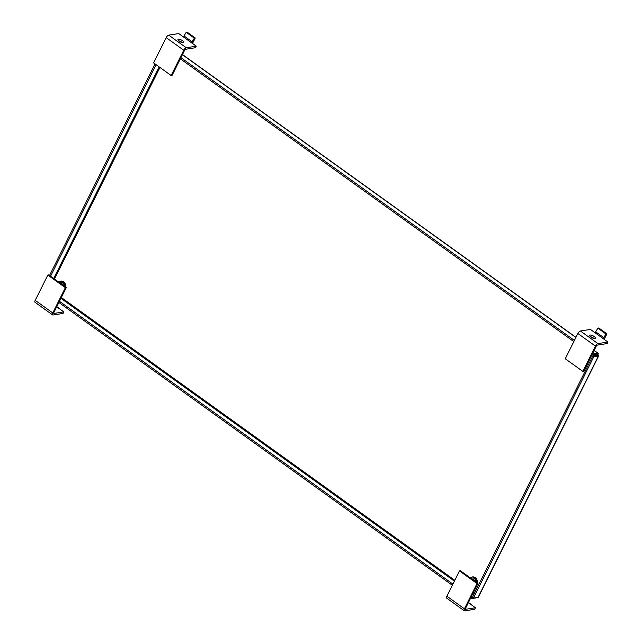 <?xml version="1.0" encoding="UTF-8"?>
<svg xmlns="http://www.w3.org/2000/svg" width="643" height="643" viewBox="0 0 643 643"><rect width="100%" height="100%" fill="white"/><g stroke="black" fill="none" stroke-linecap="round" stroke-linejoin="round"><path stroke-width="0.96" d="M596.969 355.346L597.934 354.743A2.082 0.844 125.7 0 0 598.062 353.224A2.082 0.844 125.7 0 0 597.725 353.168L593.111 353.891L592.533 355.049L597.146 354.325L597.476 355.225L592.758 356.013L472.444 597.331L473.465 598.07L478.079 597.347A2.082 0.707 26.5 0 0 478.392 597.162L598.713 355.844A2.082 0.707 -153.5 0 1 598.392 356.021L593.786 356.744L592.758 356.013M50.58 276.217L156.056 64.662M180.345 58.818L573.813 341.602M592.002 354.671L592.533 355.049M597.934 354.743A2.082 0.707 -153.5 0 1 598.713 355.844M472.541 597.403L471.632 597.548L471.054 598.705L475.659 597.982A2.082 0.844 125.7 0 0 476.391 597.612M471.632 597.548L471.102 597.162M452.913 584.093L59.445 301.31M49.551 275.477L155.027 63.93M180.932 57.653L574.4 340.436M592.581 353.505L593.111 353.891M593.786 356.744L473.465 598.07M471.054 598.705L470.523 598.328M452.334 585.259L58.867 302.475M63.03 285.162A2.403 2.033 -98.9 0 0 60.731 283.475L60.683 283.475M65.369 287.678L52.766 312.956L35.22 300.345L47.823 275.067L65.369 287.678L66.317 287.525L53.715 312.803L53.803 313.462L63.81 311.895L63.046 313.422L53.039 314.998A2.693 1.093 -54.3 0 1 52.597 314.917A2.693 1.093 -54.3 0 1 52.766 312.956M35.22 300.345A2.693 1.093 125.7 0 0 35.06 302.306L52.597 314.917M66.317 287.525L48.772 274.915L47.823 275.067M63.81 311.895L59.092 308.503A2.693 1.093 -54.3 0 1 59.526 308.584A2.693 1.093 -54.3 0 1 59.743 308.978M57.492 314.298L56.544 314.443M182.21 42.551A3.183 1.077 26.5 0 0 181.752 42.189A3.183 1.077 26.5 0 0 178.738 40.814M179.196 41.184A3.183 1.077 26.5 0 0 183.705 42.342A3.183 1.077 26.5 0 0 182.516 40.662A3.183 1.077 26.5 0 0 178.007 39.504A3.183 1.077 26.5 0 0 179.196 41.184M153.605 62.901L166.207 37.624L183.753 50.234L171.151 75.512L153.605 62.901M183.753 50.234A2.693 1.093 -54.3 0 1 186.285 47.751L196.284 46.175L195.528 47.711L185.522 49.278L184.702 50.09L172.099 75.368L171.151 75.512M196.284 46.175L191.566 42.792L194.315 38.13L195.263 37.977L187.153 32.15L186.205 32.303L183.464 36.964L178.746 33.573L168.739 35.14A2.693 1.093 125.7 0 0 166.207 37.624M195.263 37.977L193.342 41.835A2.693 1.093 -54.3 0 1 192.305 43.314M186.205 32.303L194.315 38.13M474.687 581.015A2.403 2.033 -98.9 0 0 472.388 579.327L472.34 579.335M477.026 583.531L464.423 608.808L446.877 596.198L459.48 570.92L477.026 583.531L477.974 583.378L465.371 608.656L465.46 609.323L475.458 607.748L474.695 609.283L464.696 610.85A2.693 1.093 -54.3 0 1 464.254 610.77A2.693 1.093 -54.3 0 1 464.423 608.808M446.877 596.198A2.693 1.093 125.7 0 0 446.716 598.159L464.254 610.77M477.974 583.378L460.428 570.767L459.48 570.92M475.458 607.748L470.74 604.356A2.693 1.093 -54.3 0 1 471.182 604.436A2.693 1.093 -54.3 0 1 471.399 604.83M469.149 610.151L468.2 610.303M593.867 338.403A3.183 1.077 26.5 0 0 593.409 338.041A3.183 1.077 26.5 0 0 590.387 336.675M590.853 337.036A3.183 1.077 26.5 0 0 595.362 338.194A3.183 1.077 26.5 0 0 594.172 336.514A3.183 1.077 26.5 0 0 589.663 335.357A3.183 1.077 26.5 0 0 590.853 337.036M565.261 358.762L577.864 333.484L595.41 346.087L582.807 371.365L565.261 358.762M595.41 346.087A2.693 1.093 -54.3 0 1 597.942 343.603L607.94 342.036L607.177 343.563L597.178 345.13L596.358 345.942L583.756 371.22L582.807 371.365M607.94 342.036L603.222 338.644L605.971 333.982L606.92 333.83L598.81 328.002L597.861 328.155L595.121 332.817L590.403 329.425L580.396 330.992A2.693 1.093 125.7 0 0 577.864 333.484M606.92 333.83L604.999 337.688A2.693 1.093 -54.3 0 1 603.962 339.174M597.861 328.155L605.971 333.982M597.218 354.856L596.6 354.414M159.946 67.459L54.47 279.014M61.334 297.516L454.802 580.299M472.991 593.368L474.044 594.124M53.707 278.459L159.183 66.912M473.634 594.944L472.581 594.196M454.392 581.119L60.924 298.336M182.411 54.679L575.879 337.462M594.068 350.531L597.725 353.168M478.079 597.347L598.392 356.021M58.971 282.245L62.901 282.229L64.75 286.4M65.305 286.802A4.726 4.011 -98.9 0 0 63.311 281.827A4.726 4.011 -98.9 0 0 60.595 281.136A4.726 4.011 -98.9 0 0 58.722 282.068M65.57 286.987A4.726 4.011 -98.9 0 0 63.617 281.779A4.726 4.011 -98.9 0 0 60.9 281.087A4.726 4.011 -98.9 0 0 60.747 281.12M59.092 308.503L56.713 306.799M186.285 47.751L168.739 35.14M183.464 36.964L191.566 42.792M184.284 36.153L192.394 41.98M470.628 578.097L474.558 578.081L476.407 582.253M476.961 582.654A4.726 4.011 -98.9 0 0 474.968 577.679A4.726 4.011 -98.9 0 0 472.251 576.988A4.726 4.011 -98.9 0 0 470.379 577.92M477.227 582.839A4.726 4.011 -98.9 0 0 475.273 577.631A4.726 4.011 -98.9 0 0 472.557 576.94A4.726 4.011 -98.9 0 0 472.404 576.972M470.74 604.356L468.369 602.652M597.942 343.603L580.396 330.992M595.121 332.817L603.222 338.644M595.94 332.005L604.05 337.832M182.475 54.551L575.943 337.326M594.132 350.403L598.062 353.224M65.626 287.027L63.689 281.795L60.9 281.087L58.706 282.052M59.526 308.584L56.801 306.623M477.275 582.88L475.346 577.647L472.557 576.94L470.363 577.904M471.182 604.436L468.45 602.475"/></g></svg>

